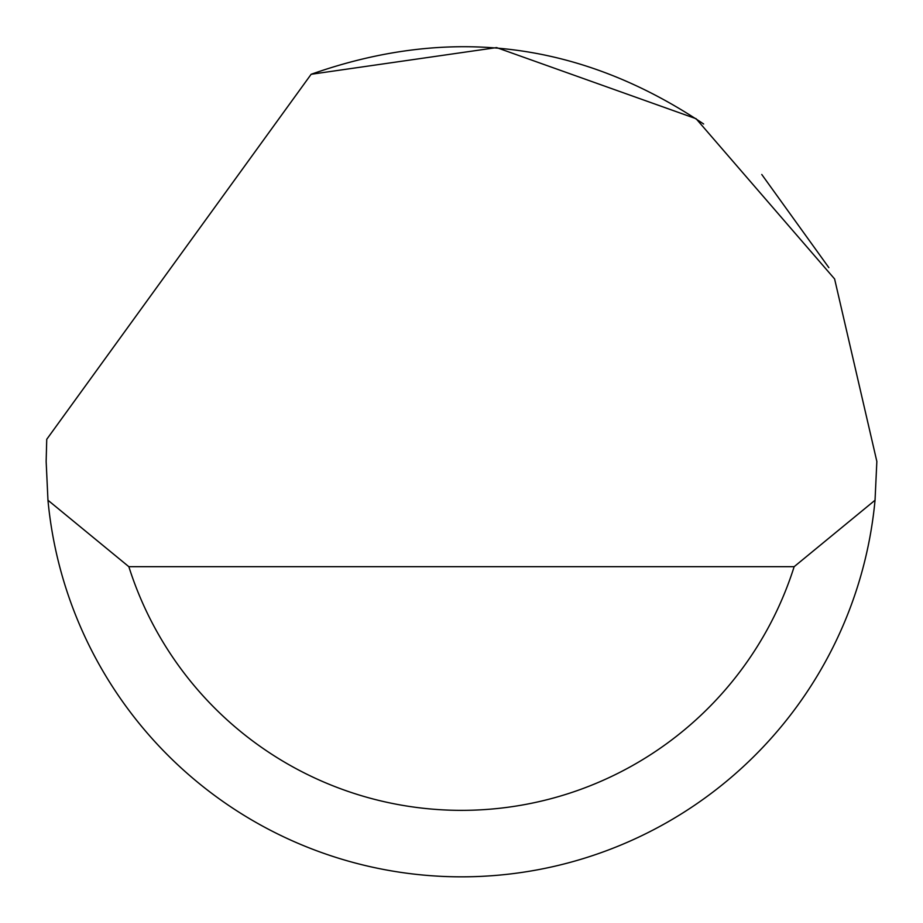 <?xml version="1.0" encoding="UTF-8"?>
<svg xmlns="http://www.w3.org/2000/svg" width="923" height="923" viewBox="0 0 923 923"><rect width="100%" height="100%" fill="white"/><g stroke="black" fill="none" stroke-linecap="round" stroke-linejoin="round"><path stroke-width="1.38" d="M311.143 74.278L496.586 47.592L696.092 118.709L834.6 278.942L876.85 461.465L875.039 500.231A415.35 415.35 0 0 1 47.961 500.231L46.15 461.465L46.738 439.313L311.143 74.278C450.309 25.14 581.144 41.708 703.649 124.005M761.763 174.482L828.854 267.635M47.961 500.231L128.851 566.687L794.149 566.687L875.039 500.231M128.851 566.687A348.894 348.894 0 0 0 794.149 566.687"/></g></svg>
